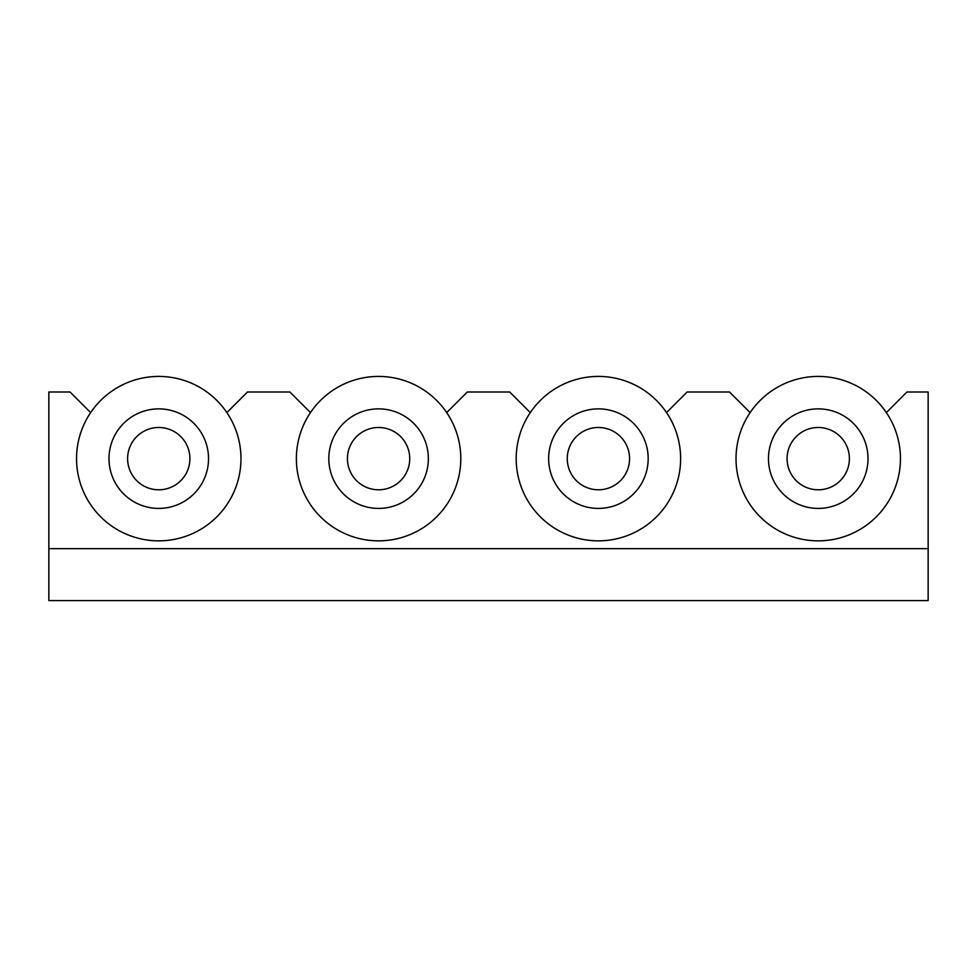 <?xml version="1.0" encoding="UTF-8"?>
<svg xmlns="http://www.w3.org/2000/svg" width="977" height="977" viewBox="0 0 977 977"><rect width="100%" height="100%" fill="white"/><g stroke="black" fill="none" stroke-linecap="round" stroke-linejoin="round"><path stroke-width="1.47" d="M158.762 427.486A31.154 31.154 0 0 1 185.74 474.224A31.154 31.154 0 0 1 131.785 474.224A31.154 31.154 0 0 1 158.762 427.486M158.762 408.875A49.766 49.766 0 0 1 201.86 483.53A49.766 49.766 0 0 1 115.665 483.53A49.766 49.766 0 0 1 158.762 408.875M158.762 376.426A82.215 82.215 0 0 1 229.961 499.748A82.215 82.215 0 0 1 87.564 499.748A82.215 82.215 0 0 1 158.762 376.426M886.347 412.599L906.949 391.997L928.15 391.997L928.15 548.647L48.85 548.647L48.85 391.997L70.051 391.997L90.653 412.599M666.522 412.599L687.124 391.997L729.526 391.997L750.128 412.599M378.587 376.426A82.215 82.215 0 0 1 449.786 499.748A82.215 82.215 0 0 1 307.389 499.748A82.215 82.215 0 0 1 378.587 376.426A82.215 82.215 0 0 1 446.697 412.599L467.299 391.997L509.701 391.997L530.303 412.599M226.872 412.599L247.474 391.997L289.876 391.997L310.478 412.599M378.587 427.486A31.154 31.154 0 0 1 405.565 474.224A31.154 31.154 0 0 1 351.61 474.224A31.154 31.154 0 0 1 378.587 427.486M378.587 408.875A49.766 49.766 0 0 1 421.685 483.53A49.766 49.766 0 0 1 335.49 483.53A49.766 49.766 0 0 1 378.587 408.875M598.413 427.486A31.154 31.154 0 0 1 625.39 474.224A31.154 31.154 0 0 1 571.435 474.224A31.154 31.154 0 0 1 598.413 427.486M598.413 408.875A49.766 49.766 0 0 1 641.51 483.53A49.766 49.766 0 0 1 555.315 483.53A49.766 49.766 0 0 1 598.413 408.875M598.413 376.426A82.215 82.215 0 0 1 669.611 499.748A82.215 82.215 0 0 1 527.214 499.748A82.215 82.215 0 0 1 598.413 376.426M818.237 427.486A31.154 31.154 0 0 1 845.215 474.224A31.154 31.154 0 0 1 791.26 474.224A31.154 31.154 0 0 1 818.237 427.486M818.237 408.875A49.766 49.766 0 0 1 861.335 483.53A49.766 49.766 0 0 1 775.14 483.53A49.766 49.766 0 0 1 818.237 408.875M818.237 376.426A82.215 82.215 0 0 1 889.436 499.748A82.215 82.215 0 0 1 747.039 499.748A82.215 82.215 0 0 1 818.237 376.426M48.85 548.647L48.85 600.574L928.15 600.574L928.15 548.647"/></g></svg>
